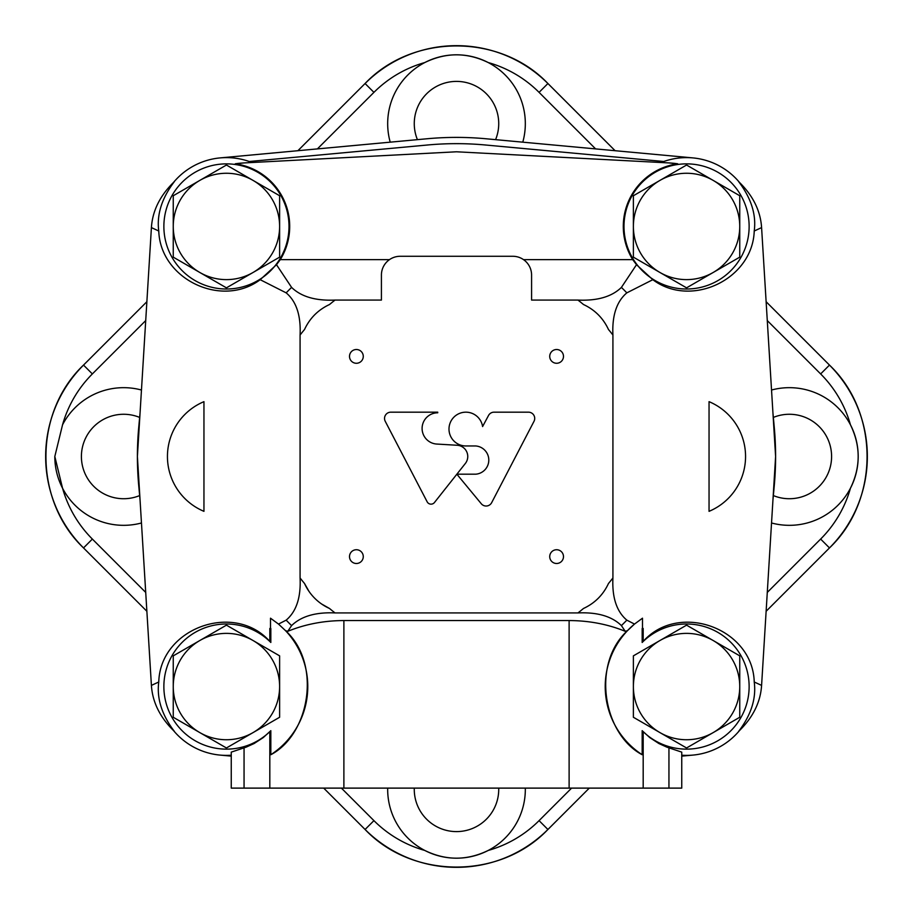 <?xml version="1.0" encoding="UTF-8"?>
<svg xmlns="http://www.w3.org/2000/svg" width="913" height="913" viewBox="0 0 913 913"><rect width="100%" height="100%" fill="white"/><g stroke="black" fill="none" stroke-linecap="round" stroke-linejoin="round"><path stroke-width="1.37" d="M83.517 365.074C33.416 412.665 33.404 500.324 83.517 547.926A129.281 129.281 0 0 1 83.528 365.086L146.867 301.724L83.517 365.086L92.361 373.931A116.773 116.773 0 0 0 62.552 424.785L54.814 456.5A68.829 68.829 0 0 0 62.552 488.215L54.814 456.5M615.111 150.713L547.926 83.517L539.069 92.361L547.914 83.528A129.281 129.281 0 0 0 365.086 83.528L373.931 92.361L317.382 148.91M141.469 522.978A68.829 68.829 0 0 1 62.552 488.215A116.773 116.773 0 0 0 92.361 539.069L83.517 547.926L146.867 611.265L83.517 547.926L92.361 539.069L145.715 592.423M141.469 390.022A68.829 68.829 0 0 0 62.552 424.785M139.655 417.424A42.238 42.238 0 0 0 81.405 456.5A42.238 42.238 0 0 0 139.655 495.576M387.683 788.113A68.829 68.829 0 0 0 488.215 850.448A68.829 68.829 0 0 0 525.317 788.113M571.595 788.113L539.069 820.639A116.773 116.773 0 0 1 488.215 850.448C467.022 860.742 445.875 860.742 424.785 850.448A116.773 116.773 0 0 1 373.931 820.639L365.086 829.472L373.931 820.639L341.405 788.113M539.069 820.639L547.926 829.483L589.296 788.113L547.914 829.483L539.069 820.639M771.531 390.022A68.829 68.829 0 0 1 850.448 424.785C860.742 445.943 860.742 467.079 850.448 488.215A68.829 68.829 0 0 0 850.448 424.785A116.773 116.773 0 0 0 820.639 373.931L829.483 365.074L766.133 301.724L829.483 365.086L820.639 373.931L767.285 320.577M297.889 150.713L365.074 83.517L373.931 92.361A116.773 116.773 0 0 1 424.785 62.552C445.943 52.258 467.079 52.258 488.215 62.552A68.829 68.829 0 0 0 390.216 142.166M771.531 522.978A68.829 68.829 0 0 0 850.448 488.215A116.773 116.773 0 0 1 820.639 539.069L829.483 547.926L766.133 611.265L829.483 547.926A129.281 129.281 0 0 0 829.472 365.086C879.596 412.676 879.584 500.335 829.483 547.926L820.639 539.069L767.285 592.423M773.345 495.576A42.238 42.238 0 0 0 831.595 456.5A42.238 42.238 0 0 0 773.345 417.424M522.784 142.166A68.829 68.829 0 0 0 488.215 62.552A116.773 116.773 0 0 1 539.069 92.361L595.618 148.91M495.576 139.655A42.238 42.238 0 0 0 464.66 82.193A42.238 42.238 0 0 0 417.424 139.655M414.285 788.113A42.238 42.238 0 0 0 457.128 831.595A42.238 42.238 0 0 0 498.715 788.113M772.946 499.97L774.247 485.887A319.105 319.105 0 0 0 774.247 427.113L772.946 413.03M692.899 157.903L485.887 138.753A319.105 319.105 0 0 0 427.113 138.753L220.101 157.903M140.054 413.03L138.753 427.113A319.105 319.105 0 0 0 138.753 485.887L140.054 499.97M220.101 755.097L231.251 756.124M681.749 756.124L692.899 755.097M663.774 161.498L485.317 144.984A312.839 312.839 0 0 0 427.683 144.984L249.226 161.498M642.17 730.662L649.714 737.556L658.889 743.536L666.878 747.154L681.749 752.129L681.749 788.113L343.881 788.113L343.881 620.555L569.119 620.555C589.125 620.635 607.818 624.218 625.222 631.305L627.436 630.7L634.501 624.07A81.337 81.337 0 0 0 642.17 754.72L642.17 730.662A62.563 62.563 0 0 0 730.754 730.856A62.563 62.563 0 0 0 730.754 642.273A62.563 62.563 0 0 0 642.17 642.467L642.17 628.486L643.186 628.475L642.501 628.133L642.501 618.192L634.501 624.07L626.832 620.144C616.64 611.539 612.007 597.479 612.92 577.975L612.92 335.025A198.053 198.053 0 0 0 608.48 329.513C603.185 318.146 594.854 309.815 583.487 304.52A198.053 198.053 0 0 0 577.975 300.08L531.583 300.08L531.583 275.053A18.774 18.774 0 0 0 512.809 256.279L400.191 256.279A18.774 18.774 0 0 0 381.417 275.053L381.417 300.08L335.025 300.08A198.053 198.053 0 0 0 329.513 304.52C318.146 309.815 309.815 318.146 304.52 329.513A198.053 198.053 0 0 0 300.08 335.025C300.993 315.521 296.36 301.461 286.168 292.856L260.194 279.698C221.631 308.583 160.289 279.138 158.771 231.012C156.591 214.658 161.795 198.178 174.394 181.573C160.152 195.325 152.482 210.663 151.41 227.599L137.395 456.5L151.41 685.401L158.771 681.988C156.602 698.399 161.818 714.868 174.394 731.427C160.163 717.698 152.494 702.348 151.41 685.401M627.436 630.7C591.145 663.922 603.196 734.189 642.17 754.72M279.698 259.269A62.563 62.563 0 0 0 243.497 166.246A62.563 62.563 0 0 0 163.872 226.435A62.563 62.563 0 0 0 279.698 259.269M260.194 279.698L276.491 264.702L280.291 259.634A63.259 63.259 0 0 0 235.28 163.792L244.296 162.913A100.11 100.11 0 0 0 235.28 163.792M251.942 162.514A68.829 68.829 0 0 0 173.767 182.132M668.704 162.913L677.72 163.792A100.11 100.11 0 0 0 668.704 162.913L456.5 151.786L244.296 162.913M748.991 230.658A62.563 62.563 0 0 0 688.676 163.906A62.563 62.563 0 0 0 623.99 226.435A62.563 62.563 0 0 0 684.453 288.976A62.563 62.563 0 0 0 748.991 230.658M642.17 642.467L643.186 641.417C678.941 601.313 752.826 628.315 754.229 681.988L761.59 685.401L775.605 456.5L761.59 227.599C760.495 210.629 752.826 195.279 738.606 181.573C751.205 198.201 756.421 214.681 754.229 231.012C752.711 279.138 691.369 308.583 652.806 279.698L636.509 264.702L632.709 259.634A63.259 63.259 0 0 1 677.72 163.792M739.233 182.132A68.829 68.829 0 0 0 661.058 162.514M681.749 755.222A68.829 68.829 0 0 0 739.233 730.868M754.229 681.988C756.398 698.377 751.194 714.856 738.606 731.427C752.848 717.675 760.518 702.337 761.59 685.401M158.771 681.988C160.174 628.315 234.059 601.313 269.814 641.417L270.83 642.467A62.563 62.563 0 0 0 182.246 642.273A62.563 62.563 0 0 0 182.246 730.856A62.563 62.563 0 0 0 270.83 730.662L263.286 737.556L254.111 743.536L246.122 747.154L231.251 752.129L231.251 788.113L244.056 788.113L244.056 747.895M173.767 730.868A68.829 68.829 0 0 0 231.251 755.222M270.83 642.467L270.83 628.486L269.814 628.475L270.499 628.133L270.499 618.192L278.499 624.07L286.168 620.144C296.371 611.482 301.005 597.433 300.08 577.975L300.08 335.025M269.814 641.417L269.814 628.475M577.975 300.08C597.342 300.948 611.824 296.714 621.411 287.401L636.509 264.702M523.526 259.634L632.709 259.634M625.222 631.305L621.411 625.599C611.836 616.286 597.353 612.064 577.975 612.92L335.025 612.92C315.658 612.052 301.176 616.286 291.589 625.599L287.778 631.305C305.182 624.218 323.875 620.635 343.881 620.555M434.474 502.492L465.333 463.484A11.264 11.264 0 0 0 457.504 445.282L436.346 444.026A15.647 15.647 0 0 1 422.114 427.752A15.647 15.647 0 0 1 437.726 412.802L437.726 412.174L390.798 412.174A6.254 6.254 0 0 0 385.252 421.327L427.147 501.796A4.382 4.382 0 0 0 434.474 502.492M475.741 474.189L456.854 474.189L481.299 503.759A6.254 6.254 0 0 0 491.662 502.664L534.002 421.327A6.254 6.254 0 0 0 528.456 412.174L494.036 412.174A6.254 6.254 0 0 0 488.523 415.483L482.589 426.565A16.891 16.891 0 0 0 464.215 412.254A16.891 16.891 0 0 0 449.013 429.909A16.891 16.891 0 0 0 465.881 445.966L475.741 445.966A14.163 14.163 0 0 1 488.797 460.084A14.163 14.163 0 0 1 475.741 474.189M349.508 556.61A6.882 6.882 0 0 0 359.836 562.568A6.882 6.882 0 0 0 359.836 550.653A6.882 6.882 0 0 0 349.508 556.61M549.729 356.39A6.882 6.882 0 0 0 560.046 362.347A6.882 6.882 0 0 0 560.046 350.432A6.882 6.882 0 0 0 549.729 356.39M349.508 356.39A6.882 6.882 0 0 0 359.836 362.347A6.882 6.882 0 0 0 359.836 350.432A6.882 6.882 0 0 0 349.508 356.39M549.729 556.61A6.882 6.882 0 0 0 560.046 562.568A6.882 6.882 0 0 0 560.046 550.653A6.882 6.882 0 0 0 549.729 556.61M577.975 612.92A198.053 198.053 0 0 0 583.487 608.48C594.854 603.185 603.185 594.854 608.48 583.487A198.053 198.053 0 0 0 612.92 577.975M300.08 577.975A198.053 198.053 0 0 0 304.52 583.487A50.055 50.055 0 0 0 329.513 608.48A198.053 198.053 0 0 0 335.025 612.92M304.52 583.487L308.948 591.304M321.638 604.018L329.513 608.48M158.771 231.012L151.41 227.599M203.953 511.337L203.953 401.663A59.436 59.436 0 0 0 203.953 511.337M643.186 641.417L643.186 628.475M761.59 227.599L754.229 231.012M652.806 279.698L626.832 292.856C616.629 301.518 611.995 315.567 612.92 335.025M709.047 401.663L709.047 511.337A59.436 59.436 0 0 0 709.047 401.663M244.056 788.113L269.814 788.113L269.814 731.701M643.186 788.113L643.186 731.701M668.944 788.113L668.944 747.895M278.499 624.07L285.564 630.7C321.855 663.74 309.769 734.314 270.83 754.72L270.83 730.662M343.881 788.113L269.814 788.113M270.83 754.72A81.337 81.337 0 0 0 285.564 630.7L287.778 631.305M276.491 264.702L291.589 287.401C301.164 296.714 315.647 300.936 335.025 300.08M280.291 259.634L389.474 259.634M199.844 732.614L226.435 747.975L253.027 732.614A53.182 53.182 0 0 1 173.253 686.565L173.253 655.854L199.844 640.504A53.182 53.182 0 0 1 253.027 640.504L226.435 625.154L199.844 640.504A53.182 53.182 0 0 0 173.253 686.565L173.253 717.264L199.844 732.614M253.027 732.614L279.618 717.264L279.618 655.854L253.027 640.504A53.182 53.182 0 0 1 253.027 732.614M659.973 732.614L686.565 747.975L713.156 732.614A53.182 53.182 0 0 1 633.382 686.565L633.382 655.854L659.973 640.504A53.182 53.182 0 0 1 713.156 640.504L686.565 625.154L659.973 640.504A53.182 53.182 0 0 0 633.382 686.565L633.382 717.264L659.973 732.614M713.156 732.614L739.747 717.264L739.747 655.854L713.156 640.504A53.182 53.182 0 0 1 713.156 732.614M659.973 272.496L686.565 287.846L713.156 272.496A53.182 53.182 0 0 1 633.382 226.435L633.382 195.736L659.973 180.386A53.182 53.182 0 0 1 713.156 180.386L686.565 165.025L659.973 180.386A53.182 53.182 0 0 0 633.382 226.435L633.382 257.146L659.973 272.496M713.156 272.496L739.747 257.146L739.747 195.736L713.156 180.386A53.182 53.182 0 0 1 713.156 272.496M199.844 272.496L226.435 287.846L253.027 272.496A53.182 53.182 0 0 1 173.253 226.435L173.253 195.736L199.844 180.386A53.182 53.182 0 0 1 253.027 180.386L226.435 165.025L199.844 180.386A53.182 53.182 0 0 0 173.253 226.435L173.253 257.146L199.844 272.496M253.027 272.496L279.618 257.146L279.618 195.736L253.027 180.386A53.182 53.182 0 0 1 253.027 272.496M145.715 320.577L92.361 373.931M615.1 150.713L547.914 83.517C500.335 33.416 412.676 33.404 365.074 83.517L297.9 150.713M365.086 829.472A129.281 129.281 0 0 0 547.914 829.472C500.324 879.596 412.665 879.584 365.074 829.483L323.704 788.113L365.086 829.483M569.119 788.113L569.119 620.555M286.168 620.144A236.205 236.205 0 0 0 291.589 625.599M621.411 625.599A236.205 236.205 0 0 0 626.832 620.144M291.589 287.401A236.205 236.205 0 0 0 286.168 292.856M626.832 292.856A236.205 236.205 0 0 0 621.411 287.401"/></g></svg>
